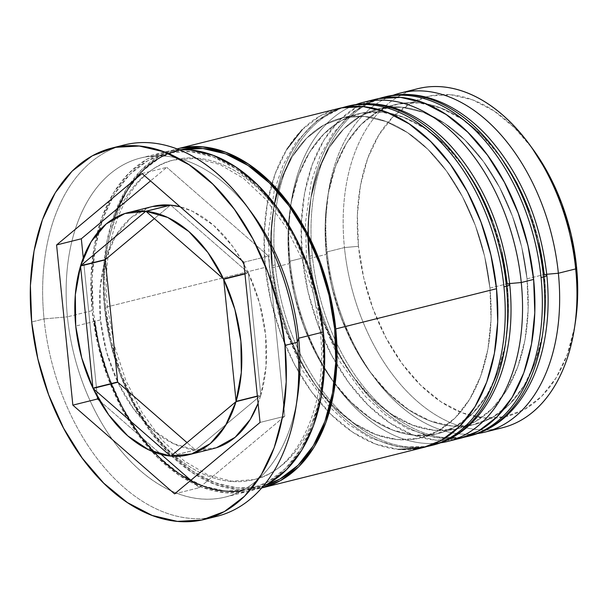<?xml version="1.0" encoding="UTF-8"?>
<svg xmlns="http://www.w3.org/2000/svg" width="608" height="608" viewBox="0 0 608 608"><rect width="100%" height="100%" fill="white"/><g stroke="black" fill="none" stroke-linecap="round" stroke-linejoin="round"><path stroke-width="0.46" stroke-dasharray="3.04 2.28" d="M500.81 157.297L482.25 135.675L461.882 119.008L440.504 107.928L418.92 102.858L397.966 103.991L378.457 111.302L361.122 124.488L346.644 143.055L335.578 166.288L328.343 193.283L325.219 223.022L326.321 254.349A164.745 105.898 -104 0 0 451.744 425.98A164.745 105.898 -104 0 0 544.342 274.489A164.745 105.898 -104 0 0 418.92 102.858A164.745 105.898 -104 0 0 326.321 254.349L331.618 286.064L340.898 316.943L353.81 345.808L369.854 371.541L388.413 393.156L408.774 409.83L430.16 420.911L451.744 425.98L472.69 424.84L492.206 417.536L509.534 404.35L524.012 385.784L535.086 362.55L542.321 335.548L545.444 305.816L544.342 274.489A164.745 105.898 76 0 1 492.746 417.232A164.745 105.898 76 0 1 370.872 372.917A164.745 105.898 76 0 1 326.321 254.349L327.134 251.879A174.732 112.313 -104 0 0 374.384 377.636A174.732 112.313 -104 0 0 477.782 433.512A174.732 112.313 76 0 1 327.134 251.879L344.447 247.555L358.477 246.308A164.745 105.898 -104 0 0 464.474 413.653A164.745 105.898 -104 0 0 575.434 321.754M465.158 436.878A174.732 112.313 76 0 1 312.299 255.596A174.732 112.313 -104 0 0 470.311 435.784M527.022 278.821A164.745 105.898 76 0 1 434.431 430.312A164.745 105.898 76 0 1 309.008 258.681L307.899 227.354L311.03 197.615L318.265 170.612L329.331 147.387L343.809 128.82L361.137 115.626L380.654 108.323L401.607 107.183L423.191 112.252L444.57 123.34L464.93 140.007L483.497 161.629L499.533 187.363L512.445 216.228L521.732 247.106L527.022 278.821L528.132 310.148L525.008 339.88L517.773 366.882L506.7 390.116L492.222 408.675L474.894 421.868L455.377 429.172L434.431 430.312L412.847 425.243L391.461 414.162L371.1 397.488L352.541 375.873L336.498 350.132L323.585 321.275L314.306 290.388L309.008 258.681A164.745 105.898 76 0 1 401.607 107.183A164.745 105.898 76 0 1 527.022 278.821A164.745 105.898 76 0 1 457.991 428.572A164.745 105.898 76 0 1 309.008 258.681L326.321 254.349A164.745 105.898 -104 0 0 475.304 424.24A164.745 105.898 -104 0 0 544.342 274.489L527.022 278.821L528.132 310.148L525.008 339.88L517.773 366.882L506.7 390.116L492.222 408.675L474.894 421.868L455.377 429.172L434.431 430.312L412.847 425.243L391.461 414.162L371.1 397.488L352.541 375.873L336.498 350.132L323.585 321.275L314.306 290.388L309.008 258.681L307.899 227.354L311.03 197.615L318.265 170.612L329.331 147.387L343.809 128.82L361.137 115.626L380.654 108.323L401.607 107.183L423.191 112.252L444.57 123.34L464.93 140.007L483.497 161.629L499.533 187.363L512.445 216.228L521.732 247.106L527.022 278.821L544.342 274.489A164.745 105.898 -104 0 0 395.36 104.591A164.745 105.898 -104 0 0 326.321 254.349L309.008 258.681A164.745 105.898 76 0 1 378.039 108.923A164.745 105.898 76 0 1 527.022 278.821M467.833 436.407A174.732 112.313 76 0 1 309.822 256.211A174.732 112.313 -104 0 0 462.688 437.494M388.193 96.292A174.732 112.313 -104 0 0 309.822 256.211L312.299 255.596L309.822 256.211A174.732 112.313 76 0 1 383.04 97.379M385.51 96.763A174.732 112.313 -104 0 0 312.299 255.596A174.732 112.313 76 0 1 390.663 95.676M539.045 242.774L529.758 211.896M463.706 166.577L445.147 144.955L424.787 128.288L403.4 117.2L381.816 112.138L360.871 113.27L341.354 120.582L324.026 133.768L309.548 152.334L298.475 175.568L291.24 202.563L288.116 232.302L289.226 263.629A164.745 105.898 -104 0 0 414.641 435.26A164.745 105.898 -104 0 0 507.239 283.769A164.745 105.898 -104 0 0 381.816 112.138A164.745 105.898 -104 0 0 289.226 263.629L294.515 295.344L303.802 326.222L316.707 355.087L332.751 380.821L351.31 402.435L371.678 419.11L393.057 430.19L414.641 435.26L435.594 434.12L455.111 426.816L472.439 413.63L486.917 395.063L497.982 371.83L505.218 344.827L508.349 315.096L507.239 283.769A164.745 105.898 76 0 1 455.643 426.512A164.745 105.898 76 0 1 333.769 382.196A164.745 105.898 76 0 1 289.226 263.629L290.039 261.159A174.732 112.313 -104 0 0 337.288 386.916A174.732 112.313 -104 0 0 440.678 442.791A174.732 112.313 76 0 1 290.039 261.159L302.404 258.066A174.732 112.313 -104 0 0 460.416 438.262M428.055 446.158A174.732 112.313 76 0 1 275.196 264.875A174.732 112.313 -104 0 0 433.208 445.064M489.926 288.101A164.745 105.898 76 0 1 397.328 439.592A164.745 105.898 76 0 1 271.905 267.961L270.803 236.634L273.927 206.895L281.162 179.892L292.235 156.666L306.713 138.1L324.041 124.906L343.558 117.602L364.504 116.462L386.088 121.532L407.466 132.62L427.834 149.287L446.394 170.909L462.437 196.642L475.35 225.507L484.629 256.386L489.926 288.101L491.028 319.428L487.905 349.159L480.67 376.162L469.604 399.388L455.126 417.954L437.79 431.148L418.281 438.452L397.328 439.592L375.744 434.522L354.365 423.442L333.997 406.767L315.438 385.153L299.394 359.412L286.49 330.554L277.202 299.668L271.905 267.961A164.745 105.898 76 0 1 364.504 116.462A164.745 105.898 76 0 1 489.926 288.101A164.745 105.898 76 0 1 420.888 437.851A164.745 105.898 76 0 1 330.402 403.112A164.745 105.898 76 0 1 271.905 267.961L289.226 263.629A164.745 105.898 -104 0 0 438.201 433.519A164.745 105.898 -104 0 0 507.239 283.769L489.926 288.101L484.629 256.386L475.35 225.507L462.437 196.642L446.394 170.909L427.834 149.287L407.466 132.62L386.088 121.532L364.504 116.462L343.558 117.602L324.041 124.906L306.713 138.1L292.235 156.666L281.162 179.892L273.927 206.895L270.803 236.634L271.905 267.961L277.202 299.668L286.49 330.554L299.394 359.412L315.438 385.153L333.997 406.767L354.365 423.442L375.744 434.522L397.328 439.592L418.281 438.452L437.79 431.148L455.126 417.954L469.604 399.388L480.67 376.162L487.905 349.159L491.028 319.428L489.926 288.101L507.239 283.769A164.745 105.898 -104 0 0 358.256 113.871A164.745 105.898 -104 0 0 289.226 263.629L271.905 267.961A164.745 105.898 76 0 1 277.461 191.459A164.745 105.898 76 0 1 340.944 118.203A164.745 105.898 76 0 1 489.926 288.101M430.73 445.679A174.732 112.313 76 0 1 272.718 265.491A174.732 112.313 -104 0 0 425.585 446.774M351.09 105.572A174.732 112.313 -104 0 0 272.718 265.491L275.196 264.875L272.718 265.491A174.732 112.313 76 0 1 345.937 106.658M348.414 106.043A174.732 112.313 -104 0 0 275.196 264.875A174.732 112.313 76 0 1 353.56 104.956M501.942 252.054L492.662 221.175M241.847 490.74A173.067 111.249 -104 0 0 322.293 331.915A173.067 111.249 -104 0 0 190.54 151.612A173.067 111.249 -104 0 0 93.267 310.756L92.104 277.848L95.388 246.605L102.988 218.242L114.616 193.838L129.823 174.336L148.033 160.482L168.53 152.806L190.54 151.612L213.21 156.932L235.676 168.576L257.062 186.094L276.564 208.802L293.413 235.836L306.979 266.152L316.73 298.596L322.293 331.915L323.456 364.823L320.173 396.059L312.573 424.422L300.945 448.826L285.737 468.327L267.528 482.182L247.03 489.858L225.021 491.059L202.35 485.731L179.884 474.088L158.49 456.578L138.996 433.861L122.14 406.828L108.581 376.512L98.83 344.067L93.267 310.756M322.97 329.855A164.745 105.898 76 0 1 249.082 480.639A164.745 105.898 76 0 1 104.956 309.715A164.745 105.898 76 0 1 178.843 158.931A164.745 105.898 76 0 1 322.97 329.855A164.745 105.898 -104 0 0 178.843 158.931A164.745 105.898 -104 0 0 104.956 309.715A164.745 105.898 -104 0 0 249.082 480.639A164.745 105.898 -104 0 0 322.97 329.855M493.673 429.37A174.732 112.313 76 0 1 344.447 247.555A174.732 112.313 -104 0 0 502.459 427.743M546.744 274.276L544.342 274.489L546.744 274.276M509.641 283.556L507.239 283.769L509.641 283.556M210.877 517.56A191.376 123.014 76 0 1 44.05 318.911L67.427 316.836A174.732 112.313 -104 0 0 179.854 494.327A174.732 112.313 -104 0 0 297.54 396.864M338.519 108.52A174.732 112.313 -104 0 0 271.51 185.075A174.732 112.313 -104 0 0 265.301 267.345L104.53 307.557L110.147 341.194L119.996 373.943L133.684 404.556L150.7 431.855L170.384 454.784L191.984 472.462L214.662 484.219L237.553 489.592L261.752 487.943A174.732 112.313 76 0 1 104.53 307.557L265.301 267.345A174.732 112.313 -104 0 0 328.153 411.54A174.732 112.313 -104 0 0 423.312 447.541M296.772 401.569A174.732 112.313 76 0 1 225.439 497.032A174.732 112.313 76 0 1 67.427 316.836L92.165 310.65A174.732 112.313 -104 0 0 250.177 490.846A174.732 112.313 -104 0 0 263.234 486.218L247.403 491.477L225.188 492.685L202.297 487.312L179.618 475.555L158.019 457.877L138.335 434.948L121.319 407.649L107.624 377.036L97.782 344.288L92.165 310.65L67.427 316.836A174.732 112.313 76 0 1 140.646 158.004A174.732 112.313 76 0 1 248.52 208.65M251.408 212.443A174.732 112.313 -104 0 0 122.147 165.444A174.732 112.313 -104 0 0 67.427 316.836L44.05 318.911A191.376 123.014 76 0 1 118.127 146.748A191.376 123.014 -104 0 0 44.05 318.911L31.684 322.004L44.05 318.911A191.376 123.014 -104 0 0 217.117 516.268M100.464 319.892L75.726 326.078L100.464 319.892A124.807 80.226 -104 0 0 117.678 381.968L106.476 351.751L100.464 319.892L100.054 288.549L105.275 259.844A124.807 80.226 -104 0 0 100.464 319.892M195.373 449.905L170.977 456.008L195.373 449.905L173.63 443.741L152.524 429.704L133.486 408.728L117.808 382.25A124.807 80.226 -104 0 0 195.373 449.905L187.006 442.609L195.373 449.905M152.76 206.439A124.807 80.226 -104 0 0 105.351 259.586L115.892 235.524L130.986 217.702L149.614 207.336L152.441 206.522M248.277 272.787A124.807 80.226 -104 0 0 243.975 264.328L248.277 272.787L170.719 205.132L248.277 272.787L244.925 273.623L248.277 272.787M241.923 260.65A124.807 80.226 -104 0 0 180.196 206.811L192.462 211.295L213.568 225.332L232.606 246.308L241.931 260.657M260.817 395.192A124.807 80.226 -104 0 0 248.414 273.068L244.956 273.934L248.414 273.068L259.616 303.286L265.628 335.145L266.038 366.495L260.817 395.192L248.414 273.068L260.817 395.192L257.359 396.059L260.817 395.192M265.042 485.344A173.067 111.249 76 0 1 105.632 307.663L111.196 340.974L120.946 373.418L134.512 403.735L151.362 430.768L170.863 453.484L192.25 470.995L214.715 482.638L237.386 487.966L259.396 486.765L265.035 485.344M575.366 322.187L574.476 327.507L567.241 354.51L556.168 377.743L541.69 396.302L524.362 409.496L504.845 416.799L483.9 417.939L462.316 412.87L440.929 401.789L420.569 385.115L402.01 363.5L385.966 337.759L373.054 308.902L363.774 278.016L358.477 246.308L357.367 214.981L360.491 185.242L367.734 158.24L378.799 135.014L393.277 116.447L410.605 103.254L430.122 95.95L451.075 94.81L472.659 99.879L494.038 110.968L514.398 127.634L531.84 147.736M179.079 149.758A174.732 112.313 -104 0 0 165.384 151.818A174.732 112.313 -104 0 0 92.165 310.65L90.987 277.43L94.301 245.89L101.977 217.254L113.719 192.614L129.078 172.923L147.455 158.931L168.15 151.187L179.079 149.758M104.53 307.557L103.36 274.337L106.674 242.797L114.35 214.16L126.084 189.521L141.444 169.83L159.82 155.838L176.958 148.93A174.732 112.313 76 0 0 104.53 307.557M181.093 149.674L160.398 157.388L142.188 171.243L126.981 190.745L115.353 215.148L107.753 243.512L104.47 274.755L105.632 307.663M423.092 447.594L420.546 448.172M398.324 449.38L375.432 444.007L352.754 432.25L331.155 414.572L311.471 391.643L294.454 364.344L280.767 333.739L270.917 300.983L265.301 267.345L264.13 234.126L267.444 202.586L275.12 173.949L286.854 149.31M302.214 129.618L320.591 115.626L341.293 107.882M369.504 101.057A174.732 112.313 -104 0 0 302.404 258.066L290.039 261.159A174.732 112.313 76 0 1 356.075 104.53A174.732 112.313 -104 0 0 291.156 202.502A174.732 112.313 -104 0 0 290.039 261.159L289.226 263.629A164.745 105.898 76 0 1 290.282 208.316A164.745 105.898 76 0 1 401.242 116.424A164.745 105.898 76 0 1 507.239 283.769M378.389 98.602L357.694 106.347L339.31 120.338L323.958 140.03L312.216 164.669L304.54 193.306L301.226 224.846L302.404 258.066L308.02 291.703L317.862 324.459L331.558 355.064L348.574 382.364L368.258 405.293L389.857 422.97L412.536 434.728L435.419 440.101L457.642 438.892L460.195 438.315M531.947 147.873A164.745 105.898 -104 0 0 410.066 103.558A164.745 105.898 -104 0 0 358.477 246.308L344.447 247.555A174.732 112.313 76 0 1 409.146 91.42A174.732 112.313 -104 0 0 344.447 247.555L327.134 251.879A174.732 112.313 76 0 1 393.178 95.251A174.732 112.313 -104 0 0 328.259 193.222A174.732 112.313 -104 0 0 327.134 251.879L326.321 254.349A164.745 105.898 76 0 1 327.385 199.036A164.745 105.898 76 0 1 438.345 107.145A164.745 105.898 76 0 1 544.342 274.489M83.266 257.944L83.972 264.928L83.266 257.944M83.995 265.164L96.406 387.288L83.995 265.164M96.436 387.6L97.379 396.902L96.436 387.6M142.044 173.531L166.774 167.344L150.526 180.926L166.774 167.344L142.044 173.531M243.77 262.261L268.5 256.074L166.774 167.344L268.5 256.074L243.77 262.261M260.042 422.438L284.772 416.252L268.5 256.074L284.772 416.252L260.042 422.438M174.58 493.878L199.318 487.692L284.772 416.252L199.318 487.692L174.58 493.878M216.478 447.701L195.586 449.928L170.848 456.114L195.586 449.928A124.807 80.226 -104 0 0 213.332 448.598M258.096 403.271A124.807 80.226 -104 0 0 260.741 395.458L257.382 396.294L260.741 395.458L258.096 403.279M99.431 400.566L161.166 454.419L99.431 400.566M190.836 480.297L199.318 487.692L190.836 480.297M170.384 205.215L154.356 218.614L170.384 205.215M195.586 449.928L260.741 395.458L195.586 449.928M379.278 98.42L353.886 111.446L332.903 133.251L320.226 155.625L311.281 181.724L305.421 223.106L306.493 257.83L315.552 304.395L340.168 362.026L365.446 396.462L385.609 415.066L407.284 428.64L435.792 437.768L464.041 437.251M342.175 107.7L316.783 120.726L295.807 142.53L283.123 164.905L274.178 191.003L268.318 232.385L269.397 267.11L278.449 313.675L303.065 371.306L328.343 405.741L348.506 424.346L370.181 437.92L398.688 447.047L426.938 446.53M320.196 331.208C328.799 405.946 297.38 470.79 253.939 479.613L231.64 481.194L208.08 475.046L184.361 461.122L161.88 439.926L141.976 412.498L125.78 380.281L114.16 344.956L107.73 308.362C99.127 233.624 130.545 168.781 173.987 159.965L196.285 158.376L219.845 164.525L243.565 178.448L266.046 199.652L285.942 227.073L302.146 259.289L313.766 294.614L320.196 331.208M374.384 377.636L370.872 372.917M337.288 386.916L333.769 382.196M457.991 428.572L475.304 424.24M420.888 437.851L438.201 433.519M225.439 497.032L250.177 490.846M140.646 158.004L165.384 151.818M340.944 118.203L358.256 113.871M378.039 108.923L395.36 104.591M291.156 202.502L290.282 208.316M328.259 193.222L327.385 199.036"/><path stroke-width="0.91" d="M539.045 242.774L544.342 274.489A9.986 1.68 174.2 0 1 546.85 275.34A9.986 1.68 174.2 0 1 543.522 276.952A174.732 112.313 76 0 1 465.158 436.878M462.688 437.494A174.732 112.313 -104 0 0 541.052 277.575A174.732 112.313 76 0 1 467.833 436.407L470.311 435.784A174.732 112.313 -104 0 0 543.522 276.952L541.052 277.575L543.522 276.952A174.732 112.313 -104 0 0 385.51 96.763L383.04 97.379A174.732 112.313 76 0 1 541.052 277.575A174.732 112.313 -104 0 0 388.193 96.292M529.758 211.896L516.853 183.031L500.81 157.297M390.663 95.676A174.732 112.313 76 0 1 543.522 276.952A9.986 1.68 -5.8 0 0 546.85 275.34C549.556 302.396 547.96 327.765 542.07 351.439C537.35 370.082 530.138 386.24 520.44 399.92C507.004 418.623 490.291 430.578 470.311 435.784M501.942 252.054L507.239 283.769A9.986 1.68 174.2 0 1 509.755 284.62A9.986 1.68 174.2 0 1 506.426 286.231A174.732 112.313 76 0 1 428.055 446.158M425.585 446.774A174.732 112.313 -104 0 0 503.948 286.854A174.732 112.313 76 0 1 430.73 445.679L433.208 445.064A174.732 112.313 -104 0 0 506.426 286.231L503.948 286.854L506.426 286.231A174.732 112.313 -104 0 0 348.414 106.043L345.937 106.658A174.732 112.313 76 0 1 503.948 286.854A174.732 112.313 -104 0 0 351.09 105.572M492.662 221.175L479.75 192.31L463.706 166.577M353.56 104.956A174.732 112.313 76 0 1 506.426 286.231A9.986 1.68 -5.8 0 0 509.755 284.62C512.46 311.676 510.864 337.045 504.967 360.719C500.247 379.362 493.042 395.519 483.337 409.199C469.9 427.903 453.196 439.858 433.208 445.064M94.567 321.366A173.067 111.249 -104 0 0 241.847 490.74M574.552 327.575L575.434 321.754A164.745 105.898 -104 0 0 576.49 266.448L575.677 268.911A174.732 112.313 76 0 1 574.552 327.575A174.732 112.313 76 0 1 493.673 429.37M558.364 273.243L546.744 274.276L558.364 273.243A174.732 112.313 76 0 1 485.146 432.075A174.732 112.313 76 0 1 477.782 433.512A174.732 112.313 -104 0 0 558.364 273.243L575.677 268.911L558.364 273.243A174.732 112.313 -104 0 0 393.178 95.251A174.732 112.313 76 0 1 400.353 93.054A174.732 112.313 76 0 1 558.364 273.243M521.261 282.522L509.641 283.556L521.261 282.522A174.732 112.313 76 0 1 448.05 441.355A174.732 112.313 76 0 1 440.678 442.791A174.732 112.313 -104 0 0 521.261 282.522L533.634 279.429L521.261 282.522A174.732 112.313 -104 0 0 356.075 104.53A174.732 112.313 76 0 1 363.25 102.334A174.732 112.313 76 0 1 521.261 282.522M296.073 406.562L297.54 396.864A174.732 112.313 -104 0 0 298.657 338.2L297.304 342.312A191.376 123.014 76 0 1 296.073 406.562A191.376 123.014 76 0 1 210.877 517.56M485.146 432.075L502.459 427.743A174.732 112.313 -104 0 0 575.677 268.911A174.732 112.313 -104 0 0 417.666 88.722A174.732 112.313 -104 0 0 409.146 91.42A174.732 112.313 76 0 1 528.428 143.154A174.732 112.313 76 0 1 575.677 268.911L576.49 266.448L577.6 297.776L575.366 322.187M448.05 441.355L460.416 438.262A174.732 112.313 -104 0 0 533.634 279.429A174.732 112.313 -104 0 0 375.622 99.241A174.732 112.313 -104 0 0 369.504 101.057M335.76 328.92A174.732 112.313 76 0 1 262.542 487.753A174.732 112.313 76 0 1 261.752 487.943L280.47 480.639L298.847 466.648L314.207 446.956L325.949 422.317L333.617 393.68L336.938 362.148L335.76 328.92L496.531 288.709L335.76 328.92L330.144 295.283L320.302 262.534L306.607 231.922L289.59 204.622L269.906 181.693L248.307 164.016L225.629 152.258L202.738 146.885L180.523 148.094L176.958 148.93A174.732 112.313 76 0 1 177.749 148.724A174.732 112.313 76 0 1 335.76 328.92M262.542 487.753L423.312 447.541A174.732 112.313 -104 0 0 496.531 288.709A174.732 112.313 -104 0 0 338.519 108.52L177.749 148.724M248.52 208.65A174.732 112.313 76 0 1 298.657 338.2L323.395 332.014L324.566 365.241L321.252 396.773L313.576 425.41L301.842 450.049L286.482 469.741L268.105 483.732L263.234 486.218A174.732 112.313 -104 0 0 323.395 332.014L298.657 338.2A174.732 112.313 76 0 1 296.772 401.569M284.939 345.405A191.376 123.014 76 0 1 204.744 519.361A191.376 123.014 76 0 1 31.684 322.004L37.84 358.842L48.617 394.714L63.62 428.245L82.255 458.136L103.816 483.254L127.467 502.618L152.304 515.493L177.376 521.383L201.712 520.053L224.382 511.571L244.515 496.25L261.326 474.681L274.185 447.701L282.591 416.336L286.224 381.794L284.939 345.405L278.783 308.568L268.006 272.696L253.004 239.164L234.369 209.274L212.808 184.156L189.156 164.791L164.32 151.916L139.247 146.034L114.912 147.356L92.241 155.838L72.109 171.16L55.298 192.728L42.438 219.708L34.033 251.081L30.4 285.616L31.684 322.004A191.376 123.014 76 0 1 111.88 148.048A191.376 123.014 76 0 1 284.939 345.405L297.304 342.312L284.939 345.405M204.744 519.361L217.117 516.268A191.376 123.014 -104 0 0 297.304 342.312A191.376 123.014 -104 0 0 124.245 144.955A191.376 123.014 -104 0 0 118.127 146.748A191.376 123.014 76 0 1 245.556 204.577A191.376 123.014 76 0 1 297.304 342.312L298.657 338.2A174.732 112.313 -104 0 0 251.408 212.443L245.556 204.577M114.258 218.257A173.067 111.249 76 0 1 235.585 158.232A173.067 111.249 76 0 1 334.658 328.822A173.067 111.249 76 0 1 265.042 485.344L279.893 479.089L298.102 465.234L313.31 445.732L324.938 421.329L332.538 392.966L335.821 361.73L334.658 328.822L329.095 295.503L319.344 263.059L305.786 232.742L288.929 205.709L269.435 183L248.041 165.482L225.576 153.839L202.905 148.519L181.093 149.674M80.537 266.03L105.275 259.844L117.678 381.968L92.94 388.155A124.807 80.226 76 0 1 75.726 326.078A124.807 80.226 76 0 1 80.537 266.03L75.316 294.728L75.726 326.078L81.738 357.937L92.94 388.155L80.537 266.03L105.275 259.844L117.678 381.968L92.94 388.155L80.537 266.03M170.635 456.091A124.807 80.226 76 0 1 93.077 388.436L117.808 382.25L187.006 442.609L117.808 382.25L93.077 388.436L108.748 414.914L127.786 435.89L148.892 449.928L170.635 456.091L93.077 388.436L170.635 456.091M152.441 206.522L170.506 205.109L145.776 211.295L80.613 265.772L145.776 211.295L124.883 213.522L106.256 223.888L91.154 241.71L80.613 265.772L105.351 259.586L154.356 218.614L105.351 259.586L80.613 265.772A124.807 80.226 76 0 1 128.03 212.625A124.807 80.226 76 0 1 145.776 211.295L170.506 205.109A124.807 80.226 -104 0 0 152.76 206.439L128.03 212.625M145.988 211.318A124.807 80.226 76 0 1 223.546 278.973L244.925 273.623L223.546 278.973L207.868 252.495L188.837 231.519L167.732 217.482L145.988 211.318L223.546 278.973L145.988 211.318L170.719 205.132L180.196 206.804A124.807 80.226 -104 0 0 170.719 205.132L145.988 211.318M241.931 260.657L243.975 264.32A124.807 80.226 -104 0 0 241.923 260.65M236.086 401.379L257.359 396.059L236.086 401.379L241.3 372.681L240.89 341.331L234.886 309.472L223.683 279.254A124.807 80.226 76 0 1 236.086 401.379L223.683 279.254L236.086 401.379M244.956 273.934L223.683 279.254L244.956 273.934M531.84 147.736L549.001 174.99L561.914 203.855L571.193 234.734L576.49 266.448A164.745 105.898 -104 0 0 531.947 147.873L528.428 143.154M72.854 405.148L56.582 244.971L142.044 173.531L243.77 262.261L260.042 422.438L174.58 493.878L72.854 405.148L56.582 244.971L81.32 238.784L83.266 257.944L81.32 238.784L56.582 244.971L142.044 173.531L243.77 262.261L260.042 422.438L174.58 493.878L72.854 405.148L97.584 398.962L72.854 405.148M323.395 332.014A174.732 112.313 -104 0 0 179.079 149.758L190.372 149.978L213.264 155.352L235.942 167.109L257.541 184.786L277.225 207.716L294.242 235.015L307.929 265.628L317.779 298.376L323.395 332.014M341.293 107.882L363.508 106.674L386.399 112.047L409.078 123.804L430.677 141.482L450.361 164.411L467.377 191.71L481.072 222.323L490.914 255.071L496.531 288.709L497.709 321.936L494.388 353.468L486.719 382.105L474.977 406.744L459.618 426.436L441.241 440.428L423.092 447.594M420.546 448.172L398.324 449.38M286.854 149.31L302.214 129.618M460.195 438.315L478.344 431.148L496.721 417.156L512.08 397.465L523.815 372.826L531.491 344.189L534.804 312.656L533.634 279.429L528.018 245.792L518.168 213.043L504.48 182.43L487.464 155.131L467.78 132.21L446.181 114.524L423.502 102.767L400.611 97.394L378.389 98.602M97.379 396.902L97.584 398.962L99.431 400.566L97.584 398.962L97.379 396.902M150.526 180.926L81.32 238.784L150.526 180.926M188.594 454.784A124.807 80.226 76 0 1 170.848 456.114L191.74 453.887L210.368 443.521L225.462 425.699L236.003 401.645L257.382 396.294L236.003 401.645A124.807 80.226 76 0 1 188.594 454.784L213.332 448.598A124.807 80.226 -104 0 0 258.096 403.271M161.166 454.419L190.836 480.297L161.166 454.419M258.096 403.279L250.2 419.512L235.106 437.334L216.478 447.701M236.003 401.645L170.848 456.114L236.003 401.645M464.041 437.251L467.833 436.407M379.278 98.42L383.04 97.379M546.85 275.333C540.482 220.256 520.828 174.048 487.905 136.701C474.962 122.626 461.016 111.902 446.067 104.53C425.585 94.574 405.399 91.99 385.51 96.763M426.938 446.53L430.73 445.679M342.175 107.7L345.937 106.658M509.755 284.612C503.378 229.535 483.732 183.327 450.802 145.981C437.859 131.906 423.913 121.182 408.964 113.81C388.482 103.854 368.296 101.27 348.414 106.043M111.88 148.048L124.245 144.955M363.25 102.334L375.622 99.241M400.353 93.054L417.666 88.722"/></g></svg>

